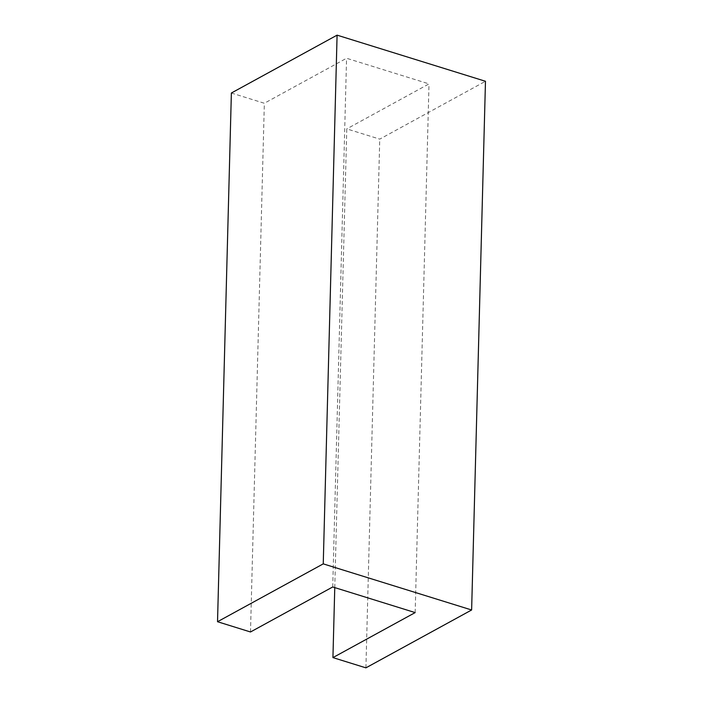 <?xml version="1.0" encoding="UTF-8"?>
<svg xmlns="http://www.w3.org/2000/svg" width="703" height="703" viewBox="0 0 703 703"><rect width="100%" height="100%" fill="white"/><g stroke="black" fill="none" stroke-linecap="round" stroke-linejoin="round"><path stroke-width="0.53" stroke-dasharray="3.52 2.64" d="M334.769 587.603L346.781 128.886L379.752 139.132L485.474 81.276M365.911 667.85L379.752 139.132M231.375 93.016L264.346 103.262L346.57 58.261L429.006 83.885L346.781 128.886M250.496 631.979L264.346 103.262M332.73 586.97L346.57 58.261M415.165 612.594L429.006 83.885"/><path stroke-width="1.05" d="M332.932 657.604L365.911 667.85L471.625 609.984L485.474 81.276L337.089 35.15L231.375 93.016L217.526 621.724L250.496 631.979L332.73 586.97L415.165 612.594L332.932 657.604L334.769 587.603M471.625 609.984L323.248 563.868L337.089 35.15M323.248 563.868L217.526 621.724"/></g></svg>
